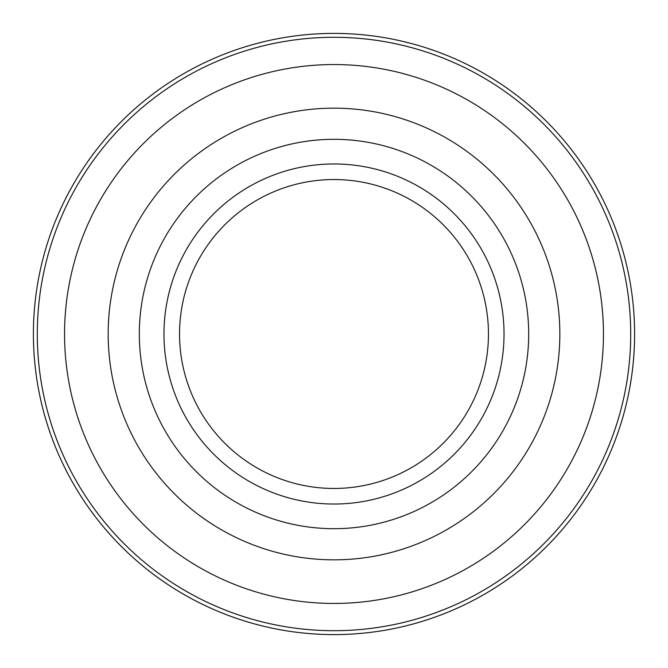 <?xml version="1.0" encoding="UTF-8"?>
<svg xmlns="http://www.w3.org/2000/svg" width="668" height="668" viewBox="0 0 668 668"><rect width="100%" height="100%" fill="white"/><g stroke="black" fill="none" stroke-linecap="round" stroke-linejoin="round"><path stroke-width="1" d="M179.542 334A154.458 154.458 0 0 0 334 488.458A154.458 154.458 0 0 0 488.458 334A154.458 154.458 0 0 0 334 179.542A154.458 154.458 0 0 0 179.542 334A154.458 154.458 0 0 0 334 488.458A154.458 154.458 0 0 0 488.458 334A154.458 154.458 0 0 0 334 179.542A154.458 154.458 0 0 0 179.542 334M630.709 334A296.709 296.709 0 0 0 185.646 77.045A296.709 296.709 0 0 0 185.646 590.955A296.709 296.709 0 0 0 630.709 334M603.446 334A269.446 269.446 0 0 0 199.273 100.651A269.446 269.446 0 0 0 199.273 567.349A269.446 269.446 0 0 0 603.446 334M528.689 334A194.689 194.689 0 0 0 236.656 165.397A194.689 194.689 0 0 0 236.656 502.603A194.689 194.689 0 0 0 528.689 334A194.689 194.689 0 0 0 236.656 165.397A194.689 194.689 0 0 0 236.656 502.603A194.689 194.689 0 0 0 528.689 334M504.031 334A170.031 170.031 0 0 0 248.98 186.748A170.031 170.031 0 0 0 248.98 481.252A170.031 170.031 0 0 0 504.031 334A170.031 170.031 0 0 0 248.98 186.748A170.031 170.031 0 0 0 248.98 481.252A170.031 170.031 0 0 0 504.031 334M33.4 334A300.6 300.6 0 0 1 484.3 73.672A300.6 300.6 0 0 1 484.3 594.328A300.6 300.6 0 0 1 33.4 334M64.554 334A269.446 269.446 0 0 1 468.727 100.651A269.446 269.446 0 0 1 468.727 567.349A269.446 269.446 0 0 1 64.554 334M559.842 334A225.842 225.842 0 0 0 221.083 138.418A225.842 225.842 0 0 0 221.083 529.582A225.842 225.842 0 0 0 559.842 334A225.842 225.842 0 0 0 221.083 138.418A225.842 225.842 0 0 0 221.083 529.582A225.842 225.842 0 0 0 559.842 334"/></g></svg>
